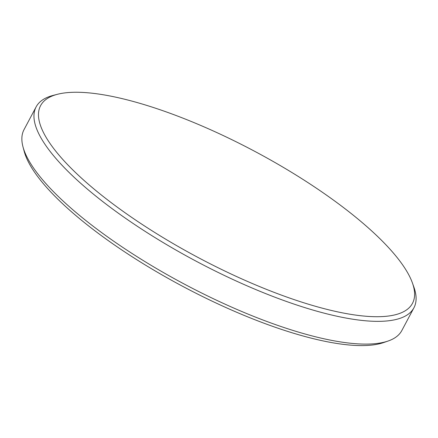 <?xml version="1.0" encoding="UTF-8"?>
<svg xmlns="http://www.w3.org/2000/svg" width="438" height="438" viewBox="0 0 438 438"><rect width="100%" height="100%" fill="white"/><g stroke="black" fill="none" stroke-linecap="round" stroke-linejoin="round"><path stroke-width="0.66" d="M388.101 341.027L383.639 342.565A210.623 60.17 -152 0 1 70.671 211.061A210.623 60.17 -152 0 1 24.221 151.46L23 146.9A213.952 61.123 28 0 0 70.189 207.442A213.952 61.123 28 0 0 388.101 341.027A213.952 61.123 28 0 0 401.838 330.52L413.932 307.777A213.952 61.123 -152 0 1 279.334 298.875A213.952 61.123 -152 0 1 82.278 184.699A213.952 61.123 -152 0 1 36.119 106.894A213.952 61.123 -152 0 1 53.261 95.369L57.482 94.279A210.579 60.159 28 0 0 86.045 182.203A210.579 60.159 28 0 0 306.573 303.644A210.579 60.159 28 0 0 412.437 283.014A210.579 60.159 28 0 0 367.039 226.764A210.579 60.159 28 0 0 57.482 94.279M36.119 106.894L24.024 129.637A213.952 61.123 28 0 0 23 146.9M412.437 283.014L413.899 287.12A213.952 61.123 -152 0 1 413.932 307.777"/></g></svg>
